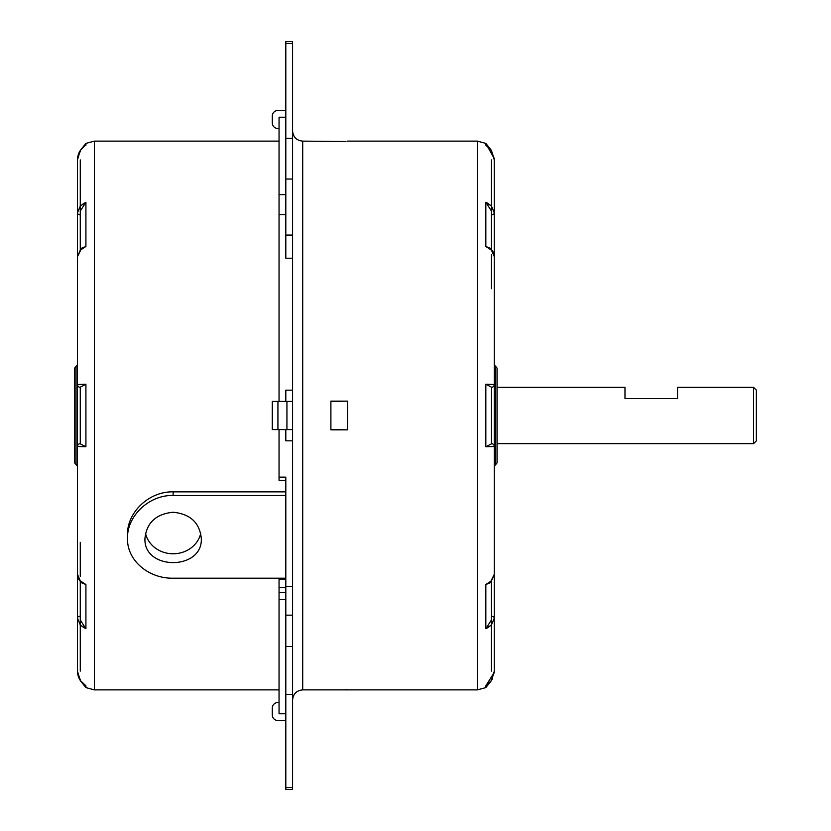<?xml version="1.0" encoding="UTF-8"?>
<svg xmlns="http://www.w3.org/2000/svg" width="831" height="831" viewBox="0 0 831 831"><rect width="100%" height="100%" fill="white"/><g stroke="black" fill="none" stroke-linecap="round" stroke-linejoin="round"><path stroke-width="1.25" d="M285.812 495.473L173.128 495.473L173.128 491.859C148.728 491.277 126.894 512.717 127.496 534.79L127.496 538.363C126.894 516.29 148.728 494.892 173.128 495.473M285.812 491.859L173.128 491.859M285.812 578.199L173.128 578.199C148.728 578.698 126.894 560.52 127.496 538.363M173.128 512.249C190.237 513.963 199.627 522.668 201.299 538.363C203.024 570.668 143.233 570.668 144.958 538.363C146.64 522.668 156.031 513.963 173.128 512.249M200.738 533.305A28.171 25.532 -0 0 1 173.128 553.778A28.171 25.532 -0 0 1 145.518 533.305M285.812 787.539L292.574 787.539L292.574 789.45L285.812 789.45L285.812 477.139L279.05 477.139L279.05 480.349L285.812 480.349M753.54 387.329L756.355 390.144L756.355 440.856L753.54 443.671L753.54 387.329L677.545 387.329L677.545 398.6L624.985 398.6L624.985 387.329L497.094 387.329M753.54 443.671L497.094 443.671M292.574 258.223L285.812 258.223L285.812 41.55L292.574 41.55L292.574 401.415L272.288 401.404L272.288 429.596L277.928 429.596L277.928 401.404M285.812 720.529L277.928 720.529A5.63 5.63 0 0 1 272.288 714.899L272.288 708.137A5.63 5.63 0 0 1 277.928 702.496L279.05 702.496M285.812 579.114L279.05 579.114L279.05 713.767L285.812 713.767M279.05 128.504L277.928 128.504A5.63 5.63 0 0 1 272.288 122.863L272.288 116.101A5.63 5.63 0 0 1 277.928 110.471L285.812 110.471M286.934 401.404L286.934 429.596L277.928 429.596M286.934 429.596L292.574 429.596L292.574 401.404L292.574 787.539M285.812 117.233L279.05 117.233L279.05 401.404M292.574 130.986C293.177 137.146 296.553 140.522 302.713 141.125L302.713 689.875L477.378 689.875L485.834 687.611L490.944 681.233L494.227 672.476L485.834 685.804L491.464 680.485L492.617 678.449M330.894 429.856L330.894 401.144L347.566 401.144L347.566 429.856L330.894 429.856M345.976 141.499L302.713 141.125M494.279 500.501L494.279 574.325L490.093 582.832L485.834 584.525L491.464 580.838L494.279 574.325L494.279 446.486A2.815 2.815 0 0 0 491.464 443.671A2.815 2.815 0 0 1 494.279 446.486L485.834 446.766L491.464 443.827L491.464 387.173L485.834 384.234L494.279 384.514A2.815 2.815 0 0 1 491.464 387.329M491.308 580.983L487.517 583.746M487.517 627.935L491.464 624.912L494.279 618.15L494.279 671.105L491.464 680.485M491.464 624.912L485.834 628.745L491.464 619.957L491.464 581.471M491.464 159.895L491.464 249.529L491.464 211.043L485.834 202.255L485.834 246.475L491.464 250.162L494.279 256.675L494.279 384.514L494.279 212.85L491.464 206.088L487.517 203.065M485.834 202.255L491.464 206.088M347.566 141.125L477.378 141.125L485.834 143.389L485.834 145.196L491.464 150.515L494.279 159.895L494.279 212.85A2.815 1.994 180 0 1 491.464 214.845M494.279 264.3L494.227 158.524L487.33 146.173M487.517 247.254L491.308 250.017M487.33 684.827L486.634 685.326M485.834 145.196L486.634 145.674M485.834 246.475L490.093 248.168C493.354 251.596 494.757 254.431 494.279 256.675M491.464 671.105L491.464 616.155A2.815 1.994 -0 0 1 494.279 618.15L494.279 566.7M491.464 288.669L491.464 254.681M330.894 401.342L347.566 401.144M347.566 429.856L330.894 429.658M285.812 429.596L285.812 440.835L292.574 440.835M285.812 401.404L285.812 390.165L292.574 390.165M494.279 355.221L494.279 475.779M494.279 364.799L495.692 366.461L495.692 464.539L494.279 466.201M495.692 366.461L497.094 368.123L497.094 462.877L495.692 464.539M285.812 194.631L279.05 194.631M279.05 429.596L279.05 477.139M285.812 214.543L279.05 214.543M285.812 599.691L279.05 599.691M77.46 384.514A2.815 2.815 0 0 0 80.275 387.329A2.815 2.815 0 0 1 77.46 384.514L85.915 384.234L80.275 387.173L80.275 443.827L85.915 446.766L77.46 446.486A2.815 2.815 0 0 1 80.275 443.671A2.815 2.815 0 0 0 77.46 446.486L77.46 256.675L80.275 250.162L85.915 246.475L85.915 202.255L80.275 211.043L80.275 249.529M80.275 581.471L80.275 619.957L85.915 628.745L85.915 584.525L80.285 580.838L77.46 574.325L77.46 446.486M85.915 628.745L80.285 624.912L84.222 627.935M279.05 689.875L94.36 689.875L85.915 687.611L85.915 685.804L80.285 680.485L77.46 671.105L77.46 618.15L80.275 624.912M77.46 500.501L77.491 672.04L80.794 681.233L85.915 687.611M84.222 583.746L80.43 580.983M76.047 464.539L76.047 366.461L74.645 368.123L74.645 462.877L77.46 466.201L77.46 671.105C77.626 677.12 80.181 681.867 85.105 685.326L84.409 684.827M80.43 250.017L84.222 247.254M84.222 203.065L80.285 206.088L77.46 212.85L77.46 159.895L80.275 150.515L79.122 152.551M84.409 146.173L80.285 150.515M80.285 206.088L85.915 202.255M77.46 330.499L77.46 159.895L77.46 264.3L77.46 256.675L81.656 248.168L85.915 246.475M85.915 584.525L81.656 582.832C78.384 579.404 76.992 576.569 77.46 574.325L77.46 566.7M85.915 685.804L85.105 685.326M80.275 671.105L80.275 616.155A2.815 1.994 0 0 0 77.46 618.15M80.275 159.895L80.275 214.845A2.815 1.994 180 0 1 77.46 212.85M80.275 542.331L80.275 576.319M285.812 592.68L279.05 592.68M477.378 141.125L477.378 689.875M485.834 384.234L485.834 446.766M485.834 685.804L485.834 687.611M485.834 584.525L485.834 628.745M285.812 694.373L292.574 694.373M285.812 646.56L292.574 646.56M285.812 615.158L292.574 615.158M285.812 586.322L292.574 586.322M285.812 235.08L292.574 235.08M285.812 179.029L292.574 179.029M285.812 138.372L292.574 138.372M285.812 43.461L292.574 43.461M94.36 689.875L94.36 141.125L85.915 143.389L80.794 149.767L77.491 158.96M85.915 446.766L85.915 384.234M85.915 145.196L85.915 143.389M285.812 587.579L279.05 587.579M302.713 689.875C296.553 690.478 293.177 693.854 292.574 700.014M485.834 143.389L490.944 149.767L494.227 158.576M345.976 689.501L347.566 689.875M77.46 159.895C77.626 153.88 80.181 149.133 85.105 145.674M279.05 141.125L94.36 141.125M76.047 366.461L77.46 364.799"/></g></svg>
